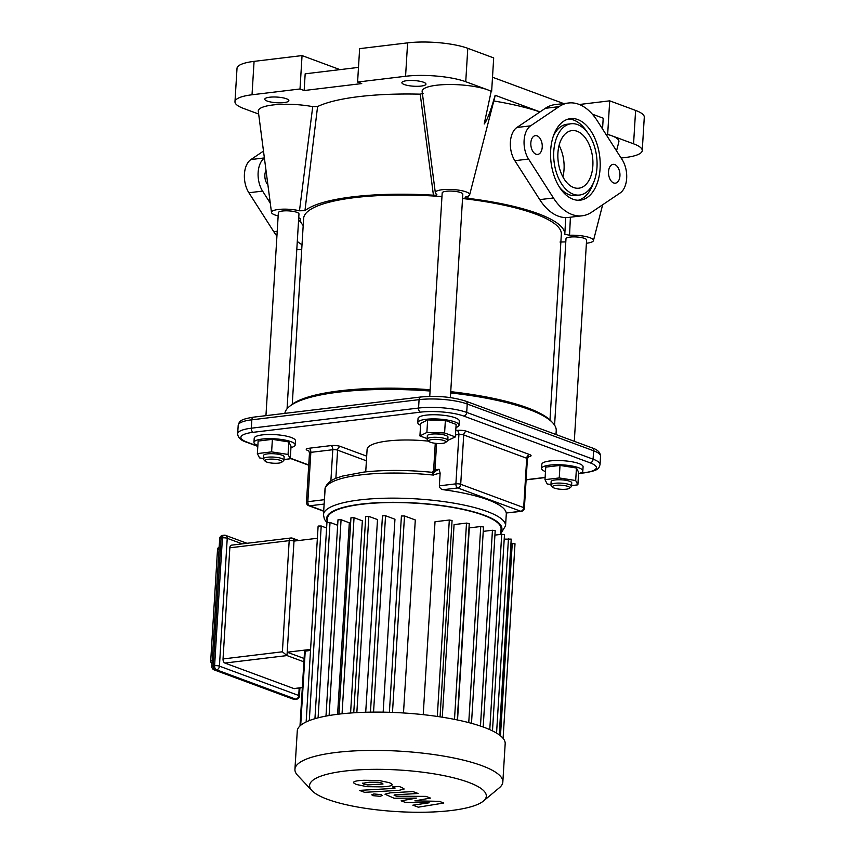 <?xml version="1.0" encoding="UTF-8"?>
<svg xmlns="http://www.w3.org/2000/svg" width="855" height="855" viewBox="0 0 855 855"><rect width="100%" height="100%" fill="white"/><g stroke="black" fill="none" stroke-linecap="round" stroke-linejoin="round"><path stroke-width="1.28" d="M271.495 212.457L258.296 111.278A36.583 8.603 3.5 0 1 275.898 104.663A36.583 8.603 3.5 0 1 312.738 106.651L299.474 210.79A17.218 4.051 -176.5 0 0 281.028 209.251A17.218 4.051 -176.5 0 0 271.495 212.457A17.218 4.051 -176.5 0 0 278.164 215.92M607.21 134.288L611.549 135.678A36.583 8.603 3.5 0 0 607.21 134.288L606.89 135.795M586.402 243.248A17.218 4.051 -176.5 0 0 593.445 240.618A17.218 4.051 -176.5 0 0 569.548 235.264L570.403 217.213M560.014 242.029L565.486 241.912A17.218 4.051 -176.5 0 0 565.786 241.986M633.566 143.822A43.039 10.121 3.5 0 1 642.244 150.576L644.285 117.178A43.039 10.121 -176.5 0 0 635.607 110.423L633.566 143.822L611.549 135.678A36.583 8.603 3.5 0 1 618.87 141.802L616.541 150.875M465.12 197.302L465.857 196.896A17.218 4.051 -176.5 0 0 469.652 194.801L495.077 95.995A36.583 8.603 3.5 0 0 495.13 95.279C490.674 111.022 487.029 120.587 484.197 123.996L491.187 91.357A36.583 8.603 3.5 0 0 487.756 89.861L491.187 91.357M469.652 194.801A17.218 4.051 -176.5 0 0 452.744 189.532A17.218 4.051 -176.5 0 0 435.323 192.706L422.135 91.528A36.583 8.603 3.5 0 1 446.481 84.549A36.583 8.603 3.5 0 1 487.756 89.861L465.74 81.717L467.792 48.318A43.039 10.121 -176.5 0 0 407.611 42.868L359.634 48.65L357.593 82.048L405.569 76.266A43.039 10.121 3.5 0 1 465.74 81.717M435.323 192.706A17.218 4.051 -176.5 0 0 436.691 194.256C437.311 194.929 436.221 195.25 433.432 195.186A132.546 31.165 3.5 0 0 304.946 210.672L317.59 106.544A132.546 31.165 3.5 0 1 420.211 94.168L433.432 195.186M303.183 225.517A132.546 31.165 3.5 0 1 300.169 218.485L298.748 217.726M642.244 150.576A43.039 10.121 3.5 0 1 625.187 157.534L621.104 158.025M312.738 106.651L317.59 106.544M299.474 210.79L304.946 210.672M465.857 196.896C464.511 197.398 465.131 197.868 467.696 198.296L468.284 196.084M467.696 198.296A132.546 31.165 3.5 0 1 564.792 234.217L569.548 235.264M565.743 217.587L564.792 234.217M493.795 100.965A132.546 31.165 3.5 0 1 539.943 111.93M420.211 94.168L423.129 93.345M258.659 114.046L243.654 108.489A43.039 10.121 3.5 0 1 234.975 101.734A43.039 10.121 3.5 0 1 252.022 94.777L300.009 88.984L304.156 90.523L361.729 83.576L357.593 82.048M267.23 101.072A12.045 2.832 3.5 0 1 264.804 99.18A12.045 2.832 3.5 0 1 276.999 97.085A12.045 2.832 3.5 0 1 288.851 100.655A12.045 2.832 3.5 0 1 280.568 102.824A12.045 2.832 3.5 0 1 267.23 101.072M404.33 84.549A12.045 2.832 3.5 0 1 401.893 82.657A12.045 2.832 3.5 0 1 414.098 80.562A12.045 2.832 3.5 0 1 425.95 84.121A12.045 2.832 3.5 0 1 417.668 86.302A12.045 2.832 3.5 0 1 404.33 84.549M495.13 95.279L540.007 111.887M358.491 67.395L305.171 73.819L304.156 90.523M592.344 114.175L603.202 118.193L602.54 128.998M563.723 103.583L492.501 77.228M635.607 110.423L609.711 100.837L607.67 134.235M609.711 100.837L579.305 104.502M339.98 69.629L302.05 55.586L254.074 61.368A43.039 10.121 -176.5 0 0 237.017 68.325L234.975 101.734M559.085 145.382A29.006 17.314 -96.9 0 1 564.043 169.322A29.006 17.314 -96.9 0 1 562.889 176.878M302.05 55.586L300.009 88.984M467.792 48.318L493.688 57.905L491.646 91.303M298.609 219.927A35.889 21.428 83.1 0 0 301.088 222.439M301.719 249.585A56.804 33.911 -96.9 0 1 296.813 249.393M276.924 236.14A56.804 33.911 -96.9 0 1 273.771 231.684L248.88 192.76A20.659 12.333 -96.9 0 1 250.91 159.554L263.49 151.068M266.012 170.466A9.469 5.654 83.1 0 0 264.868 174.976A9.469 5.654 83.1 0 0 267.882 184.776M264.398 158.057A20.659 12.333 83.1 0 0 262.592 191.103L270.276 203.127M297.294 241.399A56.804 33.911 83.1 0 0 302.018 244.68M559.416 187.095A35.889 21.428 83.1 0 0 575.565 195.528L579.679 195.025A35.889 21.428 83.1 0 0 596.651 156.828A35.889 21.428 83.1 0 0 571.087 123.761A35.889 21.428 83.1 0 0 553.784 151.399A35.889 21.428 83.1 0 0 579.679 195.025M571.087 123.761L566.972 124.264A35.889 21.428 83.1 0 0 553.292 136.287M578.226 200.262A41.051 24.517 83.1 0 0 593.359 183.002M587.235 132.194A41.051 24.517 83.1 0 0 568.425 119.027M550.673 150.256A41.051 24.517 -96.9 0 1 570.467 118.642A41.051 24.517 -96.9 0 1 599.718 156.465A41.051 24.517 -96.9 0 1 580.299 200.156A41.051 24.517 -96.9 0 1 550.673 150.256M597.314 120.822L622.205 159.746A20.659 12.333 -96.9 0 1 620.174 192.952L591.735 212.136A56.804 33.911 -96.9 0 1 582.18 215.791A56.804 33.911 -96.9 0 1 553.442 197.975L528.561 159.051A20.659 12.333 -96.9 0 1 530.592 125.845L559.031 106.651A56.804 33.911 -96.9 0 1 568.586 102.995A56.804 33.911 -96.9 0 1 597.314 120.822M608.536 171.663A9.469 5.654 -96.9 0 1 613.099 164.374A9.469 5.654 -96.9 0 1 619.843 173.095A9.469 5.654 -96.9 0 1 615.365 183.173A9.469 5.654 -96.9 0 1 608.536 171.663M530.837 142.913A9.469 5.654 -96.9 0 1 535.401 135.624A9.469 5.654 -96.9 0 1 542.145 144.345A9.469 5.654 -96.9 0 1 537.667 154.424A9.469 5.654 -96.9 0 1 530.837 142.913M557.93 152.938A29.006 17.314 -96.9 0 1 571.91 130.601A29.006 17.314 -96.9 0 1 592.579 157.32A29.006 17.314 -96.9 0 1 578.856 188.196A29.006 17.314 -96.9 0 1 557.93 152.938M568.586 102.995L554.874 104.652A56.804 33.911 83.1 0 0 545.319 108.307L516.88 127.491A20.659 12.333 83.1 0 0 514.849 160.697L539.74 199.621A56.804 33.911 83.1 0 0 568.468 217.448L582.18 215.791M394.828 795.631C393.557 795.161 393.888 794.872 395.833 794.787L418.084 793.483L412.847 791.548L390.083 792.874L384.985 794.21L394.102 798.239L416.503 798.11L401.134 800.836L405.227 802.353L429.167 802.792L412.869 805.186L418.266 807.184L443.82 803.016L439.246 801.327L414.878 800.857L430.471 798.078L425.897 796.379L396.464 796.24L394.059 795.161M362.702 783.116L363.749 784.11L367.575 784.922L383.029 784.024L382.025 783.052L378.166 782.218L369.2 782.229L362.584 783.319M391.74 785.264C392.83 784.666 391.975 783.789 389.175 782.635L378.744 780.455L363.963 780.284C358.32 780.551 354.996 781.075 353.991 781.876C352.923 782.485 353.788 783.362 356.599 784.516L366.998 786.686L381.715 786.857C387.411 786.589 390.746 786.066 391.74 785.264L392.124 784.687M353.991 781.876L353.628 782.453M394.337 787.583C395.609 788.054 395.267 788.342 393.321 788.428L359.399 790.394L364.636 792.329L399.039 790.341L404.18 789.005L402.032 787.551L399.05 786.45L392.327 786.835L395.106 788.054M381.234 794.637L373.859 793.964L371.765 794.819L372.823 795.652L380.208 796.315L382.292 795.46L381.234 794.637M302.328 687.698L294.473 688.638A3.441 2.052 -96.9 0 1 293.853 688.564L224.908 663.053A3.441 2.052 -96.9 0 1 223.037 658.948L229.835 547.809A3.441 2.052 -96.9 0 1 231.502 545.159L290.85 537.998A3.441 2.052 83.1 0 0 289.193 540.649A3.441 0.812 3.5 0 1 294.002 541.087L287.205 652.226L304.113 658.478M303.91 661.823L287.002 655.571L282.396 651.788L223.037 658.948M317.376 538.276L294.002 541.087A3.441 2.64 -69.7 0 0 292.453 538.19A3.441 3.441 0 0 0 290.85 537.998A3.441 2.052 83.1 0 1 291.47 538.084M310.579 649.405L287.205 652.226L287.002 655.571L224.908 663.053M310.525 650.377L304.551 651.296L299.987 725.948M500.731 534.407L501.062 528.914A86.932 20.445 -176.5 0 0 483.535 515.266A86.932 20.445 -176.5 0 0 387.668 502.58A86.932 20.445 -176.5 0 0 327.551 518.119A86.932 20.445 -176.5 0 0 327.529 518.301L327.294 522.287M337.597 714.288L349.31 522.779L341.081 519.733L337.992 519.787L325.99 716.095M350.582 713.017L362.349 520.791L354.045 517.713L350.956 517.777L338.943 714.128M365.716 712.258L377.504 519.584L368.847 516.377L365.758 516.441L353.746 712.803M383.158 712.162L394.957 519.231L385.552 515.757L382.463 515.822L370.461 712.151M403.496 712.974L415.295 519.958L404.501 515.96L401.412 516.014L389.399 712.311M440.058 716.853L452.071 520.503L449.313 520.022L435.024 521.742L423.225 714.662M457.254 719.942L469.256 523.581L466.509 523.089L454.069 524.596L442.291 717.206M471.49 723.341L483.502 527.011L480.745 526.52L469.288 527.898L457.532 719.995M504.204 539.131L511.215 539.11L499.245 734.851M494.927 535.102L501.725 534.29L504.471 534.77L492.48 730.886M483.193 727.007L495.195 530.741L492.448 530.26L483.235 531.372M337.661 525.269L330.03 522.448L326.941 522.512L314.939 718.702M326.61 527.995L321.213 525.996L318.124 526.06L306.143 721.951M483.385 801.071L499.384 787.733A104.139 24.485 -176.5 0 0 502.836 782.004L505.177 743.722A104.139 24.485 -176.5 0 0 402.716 712.92A104.139 24.485 -176.5 0 0 297.273 731.004L294.932 769.297A104.139 24.485 -176.5 0 0 297.658 775.399L311.915 790.586A88.525 20.819 3.5 0 1 399.232 770.024A88.525 20.819 3.5 0 1 483.385 801.071A88.525 20.819 3.5 0 1 415.006 812.25A88.525 20.819 3.5 0 1 327.454 799.307A88.525 20.819 3.5 0 1 311.915 790.586M510.948 543.459L515.009 543.791L503.103 738.367M502.836 782.004A104.139 24.485 -176.5 0 0 400.375 751.203A104.139 24.485 -176.5 0 0 294.932 769.297M450.649 392.915A135.988 31.977 3.5 0 1 528.796 409.353A135.988 31.977 3.5 0 1 552.661 422.744L551.09 421.066A134.267 31.571 -176.5 0 0 527.524 407.846A134.267 31.571 -176.5 0 0 450.735 391.665M430.151 389.741A134.267 31.571 -176.5 0 0 291.021 405.163L289.257 406.627A135.988 31.977 3.5 0 1 430.076 391.013M552.661 422.744A135.988 31.977 3.5 0 1 556.22 430.706L555.985 434.532M284.833 413.382A135.988 31.977 3.5 0 1 289.257 406.627M521.358 511.333A3.441 3.441 0 0 0 524.382 508.127A3.441 0.812 -176.5 0 0 523.688 507.592A3.441 2.64 110.3 0 1 520.748 511.258A3.441 2.052 83.1 0 0 521.358 511.333L506.235 513.011A91.229 21.45 3.5 0 0 443.253 489.701C440.966 489.338 439.673 488.055 439.363 485.832L440.143 473.093L432.683 475.006A3.441 0.566 -84.2 0 0 432.406 472.334C407.514 469.908 384.707 469.812 363.984 472.056L342.492 476.085C336.304 478.33 329.474 479.302 325.295 487.778L325.295 487.778A3.441 3.345 16.1 0 0 325.167 488.483A91.229 21.45 3.5 0 1 432.683 475.006M500.784 533.616L505.562 525.836A91.229 21.45 -176.5 0 0 442.527 501.436A91.229 21.45 -176.5 0 0 323.447 514.699L325.167 488.483M366.688 456.153L340.547 446.481A6.883 1.614 -176.5 0 0 330.917 445.605L308.976 448.255A3.441 2.052 -96.9 0 1 310.846 452.359L307.832 501.693A3.441 0.812 -176.5 0 0 306.464 502.248A3.441 3.441 0 0 0 308.708 505.69A3.441 2.64 -69.7 0 0 309.702 505.797A3.441 2.052 -96.9 0 1 307.832 501.693L324.355 499.694L325.05 488.355M326.685 484.924L325.071 488.034M440.143 473.093L439.021 469.299L433.1 472.42M432.908 472.42A3.441 0.652 91.9 0 1 433.015 472.377L433.015 472.377A3.441 0.652 91.9 0 1 433.56 475.059M365.726 471.864L367.105 449.367A51.642 12.141 3.5 0 1 428.729 441.169M554.275 488.087A8.603 2.02 3.5 0 1 552.768 487.232A8.603 2.02 3.5 0 1 561.254 485.234A8.603 2.02 3.5 0 1 569.441 488.258A8.603 2.02 3.5 0 1 562.793 489.349A8.603 2.02 3.5 0 1 554.275 488.087M569.441 488.258L571.204 486.784A10.324 2.426 -176.5 0 0 571.546 486.217A10.324 2.426 -176.5 0 0 561.382 483.161A10.324 2.426 -176.5 0 0 550.93 484.956A10.324 2.426 -176.5 0 0 551.197 485.565L552.768 487.232M550.93 484.956L551.133 481.622A10.324 2.426 3.5 0 1 561.585 479.826A10.324 2.426 3.5 0 1 571.749 482.883L571.546 486.217M550.951 484.561L547.189 483.962L544.988 479.655L559.234 477.945L575.682 480.531L577.884 484.838L571.578 485.597M559.234 477.945L560.004 465.419L545.757 467.129L544.988 479.655M560.004 465.419L576.452 468.006L575.682 480.531M576.452 468.006L578.653 472.313L577.884 484.838M545.479 471.607A20.659 4.852 3.5 0 1 541.589 468.465L541.846 464.286A20.659 4.852 3.5 0 1 562.761 460.695A20.659 4.852 3.5 0 1 583.078 466.809L582.821 470.987A20.659 4.852 3.5 0 1 578.568 473.627M541.589 468.465A20.659 4.852 3.5 0 1 562.505 464.874A20.659 4.852 3.5 0 1 582.821 470.987M574.293 441.308L586.605 240.009A10.324 2.426 -176.5 0 0 576.441 236.963A10.324 2.426 -176.5 0 0 565.989 238.748L554.585 425.17M420.575 425.32A20.659 4.852 3.5 0 1 417.796 422.648L418.042 418.48A20.659 4.852 3.5 0 1 438.957 414.889A20.659 4.852 3.5 0 1 459.285 421.002L459.028 425.17A20.659 4.852 3.5 0 1 455.939 427.489M442.516 443.36A8.603 2.02 3.5 0 1 428.975 441.426A8.603 2.02 3.5 0 1 437.461 439.427A8.603 2.02 3.5 0 1 445.647 442.441A8.603 2.02 3.5 0 1 442.516 443.36M445.647 442.441L447.411 440.977A10.324 2.426 -176.5 0 0 447.753 440.411A10.324 2.426 -176.5 0 0 437.589 437.354A10.324 2.426 -176.5 0 0 427.126 439.149A10.324 2.426 -176.5 0 0 427.404 439.748L428.975 441.426M427.126 439.149L427.329 435.804A10.324 2.426 3.5 0 1 437.792 434.009A10.324 2.426 3.5 0 1 447.956 437.065L447.753 440.411M427.158 438.615L419.923 435.932L420.692 423.407L427.639 419.933L445.37 420.436L456.132 424.422L455.362 436.937L447.753 440.4M419.923 435.932L426.88 432.459L444.6 432.961L455.362 436.937M427.639 419.933L426.88 432.459M445.37 420.436L444.6 432.961M417.796 422.648A20.659 4.852 3.5 0 1 438.701 419.068A20.659 4.852 3.5 0 1 459.028 425.17M450.371 397.586L462.812 194.203A10.324 2.426 -176.5 0 0 452.648 191.146A10.324 2.426 -176.5 0 0 442.185 192.941L429.744 396.389M257.857 445.541A20.659 4.852 3.5 0 1 253.967 442.398L254.213 438.23A20.659 4.852 3.5 0 1 268.417 434.49A20.659 4.852 3.5 0 1 291.288 437.504A20.659 4.852 3.5 0 1 295.456 440.742L295.199 444.921A20.659 4.852 3.5 0 1 290.946 447.571M280.365 460.375A8.603 2.02 3.5 0 1 281.808 462.192A8.603 2.02 3.5 0 1 273.386 463.218A8.603 2.02 3.5 0 1 265.146 461.176A8.603 2.02 3.5 0 1 269.859 459.146A8.603 2.02 3.5 0 1 280.365 460.375M281.808 462.192L283.571 460.727A10.324 2.426 -176.5 0 0 283.913 460.161A10.324 2.426 -176.5 0 0 281.84 458.537A10.324 2.426 -176.5 0 0 270.404 457.03A10.324 2.426 -176.5 0 0 263.297 458.9A10.324 2.426 -176.5 0 0 263.575 459.498L265.146 461.176M263.297 458.9L263.5 455.555A10.324 2.426 3.5 0 1 270.608 453.684A10.324 2.426 3.5 0 1 282.043 455.191A10.324 2.426 3.5 0 1 284.127 456.816L283.913 460.161M263.329 458.494L259.567 457.906L257.366 453.599L258.135 441.073L272.382 439.352L271.612 451.878L288.06 454.465L290.262 458.782L283.956 459.541M272.382 439.352L288.83 441.939L288.06 454.465M288.83 441.939L291.031 446.257L290.262 458.782M257.366 453.599L271.612 451.878M253.967 442.398A20.659 4.852 3.5 0 1 268.16 438.668A20.659 4.852 3.5 0 1 291.031 441.682A20.659 4.852 3.5 0 1 295.199 444.921M287.056 408.808L298.972 213.953A10.324 2.426 -176.5 0 0 288.819 210.896A10.324 2.426 -176.5 0 0 278.356 212.692L265.948 415.658M549.979 419.965L561.34 234.238A129.105 30.353 -176.5 0 0 462.544 198.52M441.971 196.575A129.105 30.353 -176.5 0 0 303.621 218.474L292.26 404.201M252.022 94.777L254.074 61.368M407.611 42.868L405.569 76.266M250.91 159.554L264.387 157.929M248.88 192.76L262.592 191.103M273.771 231.684L277.223 231.267M559.031 106.651L545.319 108.307M530.592 125.845L516.88 127.491M528.561 159.051L514.849 160.697M553.442 197.975L539.74 199.621M212.168 661.663A3.441 2.052 -96.9 0 1 212.072 660.263A3.441 0.812 -176.5 0 0 210.715 660.819A3.441 3.441 0 0 0 212.04 663.758M219.179 546.944A3.441 3.441 0 0 0 217.512 549.69A3.441 0.812 3.5 0 1 218.869 549.134A3.441 2.052 -96.9 0 1 219.126 547.863M212.254 660.242L219.051 549.113M216.475 669.818A3.441 2.64 -69.7 0 0 219.425 666.141A3.441 0.812 -176.5 0 0 214.605 665.714A3.441 2.052 83.1 0 0 216.475 669.818L295.777 699.166A3.441 2.052 83.1 0 0 296.396 699.24A3.441 3.441 0 0 0 299.421 696.034A3.441 0.812 -176.5 0 0 298.726 695.489A3.441 2.64 110.3 0 1 295.777 699.166L294.409 699.326A3.441 2.64 110.3 0 1 293.415 699.219A3.441 3.441 0 0 0 295.028 699.401A3.441 2.052 -96.9 0 1 294.409 699.326L215.107 669.978A3.441 2.052 -96.9 0 1 213.237 665.874A3.441 0.812 -176.5 0 0 211.88 666.43A3.441 3.441 0 0 0 214.113 669.871A3.441 2.64 -69.7 0 0 215.107 669.978L216.475 669.818M299.175 688.072L298.726 695.489L219.425 666.141L227.238 538.308A3.441 2.64 -69.7 0 0 225.699 535.412A3.441 3.441 0 0 0 224.085 535.219A3.441 2.052 83.1 0 0 222.428 537.87A3.441 0.812 3.5 0 1 227.238 538.308L242.254 543.865M224.705 535.294A3.441 2.052 83.1 0 0 224.085 535.219L222.717 535.39A3.441 3.441 0 0 0 219.692 538.597A3.441 0.812 3.5 0 1 221.06 538.041A3.441 2.052 -96.9 0 1 222.717 535.39M221.06 538.041L222.428 537.87L214.605 665.714L213.237 665.874L221.06 538.041M302.328 687.538L293.853 688.564M229.835 547.809L289.193 540.649L282.396 651.788M496.563 733.098L508.458 538.618M489.776 729.625L501.725 534.29M480.467 726.066L492.448 530.26M468.754 722.614L480.745 526.52M454.497 719.376L466.509 523.089M437.3 716.447L449.313 520.022M392.488 712.418L404.501 515.96M373.55 712.119L385.552 515.757M356.845 712.621L368.847 516.377M342.053 713.775L354.045 517.713M329.1 715.528L341.081 519.733M318.081 717.837L330.03 522.448M309.307 720.594L321.213 525.996M300.693 725.318L305.235 651.018M500.474 735.802L512.252 543.31M327.358 521.176A87.787 20.648 3.5 0 1 415.562 503.007A87.787 20.648 3.5 0 1 500.891 531.789M433.581 472.377A3.441 2.052 83.1 0 0 434.981 469.79A3.441 0.812 -176.5 0 0 433.613 470.346L432.224 472.655M439.021 469.299L434.981 469.79L436.595 443.424M308.634 450.564L309.489 452.915A3.441 0.812 3.5 0 1 310.846 452.359L332.787 449.719L330.864 481.044M335.865 478.405L337.597 450.158L366.4 460.813M330.917 445.605A3.441 2.052 83.1 0 1 332.787 449.719A3.441 0.812 3.5 0 1 337.597 450.158A3.441 2.64 -69.7 0 1 340.547 446.481M455.491 434.928L458.911 434.511A3.441 0.812 3.5 0 1 463.72 434.949L460.706 484.283A3.441 0.812 -176.5 0 0 455.897 483.845A3.441 2.052 83.1 0 0 457.756 487.949A3.441 2.64 -69.7 0 0 460.706 484.283L523.688 507.592L526.712 458.259A3.441 2.64 110.3 0 1 529.651 454.582L466.67 431.283A3.441 2.64 -69.7 0 0 463.72 434.949L526.712 458.259A3.441 0.812 3.5 0 1 527.407 458.793L524.382 508.127M439.363 485.832L455.897 483.845L458.911 434.511A3.441 2.052 83.1 0 0 457.04 430.407L455.758 430.557M466.67 431.283A6.883 1.614 -176.5 0 0 457.04 430.407M528.369 456.773A6.883 1.614 -176.5 0 0 529.651 454.582M443.253 489.701L457.756 487.949L520.748 511.258L506.235 513.011M257.825 446.139L247.148 442.185A30.983 7.289 3.5 0 1 253.176 432.309L420.436 412.153A30.983 7.289 3.5 0 1 463.763 416.075L590.142 462.844A30.983 7.289 3.5 0 1 584.115 472.719L579.968 473.221M308.74 464.981L290.294 458.152M545.127 477.421L526.124 479.708M308.976 448.255A6.883 1.614 -176.5 0 0 307.64 450.446L308.869 450.906M308.452 450.5A3.441 2.64 -69.7 0 0 307.64 450.446M323.671 510.969L309.702 505.797L324.088 504.065M253.486 417.155C239.197 419.506 239.486 421.483 238.182 425.373A34.424 8.09 3.5 0 1 251.83 419.805A3.441 2.052 83.1 0 1 253.486 417.155L420.746 396.998C437.311 395.523 452.284 396.891 465.676 401.113L592.055 447.881A3.441 2.64 110.3 0 1 593.605 450.777A34.424 8.09 3.5 0 1 600.552 456.185L600.039 464.586A34.424 8.09 -176.5 0 0 593.092 459.178L466.702 412.409A34.424 8.09 -176.5 0 0 418.565 408.049A3.441 2.052 83.1 0 0 420.436 412.153M465.676 401.113A3.441 2.64 110.3 0 1 467.225 404.009L593.605 450.777L593.092 459.178A3.441 2.64 -69.7 0 1 590.142 462.844M420.746 396.998A3.441 2.052 83.1 0 0 419.078 399.648A34.424 8.09 3.5 0 1 467.225 404.009L466.702 412.409A3.441 2.64 -69.7 0 1 463.763 416.075M257.804 446.385L246.165 442.078C240.747 440.357 237.914 437.589 237.669 433.774A34.424 8.09 -176.5 0 1 251.317 428.205L251.83 419.805L419.078 399.648L418.565 408.049L251.317 428.205A3.441 2.052 83.1 0 0 253.176 432.309M246.165 442.078A3.441 2.64 -69.7 0 0 247.148 442.185M584.115 472.719A3.441 2.052 83.1 0 0 584.735 472.804C599.013 470.442 598.735 468.465 600.039 464.586M593.445 240.618L602.668 204.762M217.512 549.69L210.715 660.819M219.692 538.597L211.88 666.43M299.913 687.986L299.421 696.034M225.699 535.412L246.988 543.288M296.396 699.24L295.028 699.401M214.113 669.871L293.415 699.219M292.453 538.19L298.748 540.52M323.447 514.699L324.398 519.22L326.931 522.683M506.342 513.15L505.562 525.836M434.265 472.323L432.406 472.334M527.695 456.698L528.796 456.485L527.407 458.793M435.27 443.296L433.613 470.346M309.489 452.915L306.464 502.248M323.65 511.215L308.708 505.69M592.055 447.881C597.463 449.602 600.295 452.37 600.552 456.185M308.73 465.227L290.283 458.408M584.735 472.804L579.166 473.467M545.116 477.571L526.114 479.869M238.182 425.373L237.669 433.774"/></g></svg>

